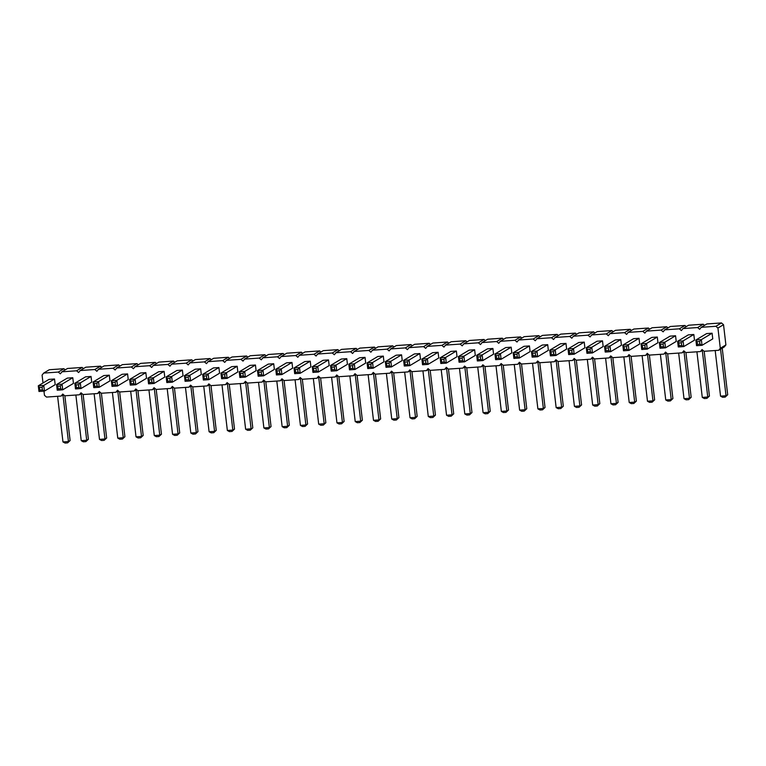 <?xml version="1.0" encoding="UTF-8"?>
<svg xmlns="http://www.w3.org/2000/svg" width="766" height="766" viewBox="0 0 766 766"><rect width="100%" height="100%" fill="white"/><g stroke="black" fill="none" stroke-linecap="round" stroke-linejoin="round"><path stroke-width="1.15" d="M43.011 382.981L42.082 375.101L43.691 373.08L58.302 372.065L60.351 373.827L61.96 371.807L67.542 368.465L82.163 367.45L83.484 368.59M61.96 371.807L76.571 370.792L78.62 372.554L80.219 370.533L94.831 369.518L96.88 371.28L98.488 369.269L113.1 368.245L115.149 370.007L116.758 367.996L131.369 366.981L133.418 368.743L135.017 366.723L149.638 365.708L151.678 367.469L153.286 365.449L167.898 364.434L169.947 366.196L171.555 364.176L186.167 363.161L188.216 364.922L189.815 362.912L204.436 361.887L206.485 363.649L208.084 361.638L222.695 360.623L224.744 362.385L226.353 360.365L240.964 359.35L243.014 361.112L244.622 359.091L259.234 358.076L261.283 359.838L262.882 357.818L277.493 356.803L279.542 358.565L281.151 356.554L295.762 355.529L297.811 357.291L299.42 355.28L314.031 354.256L316.08 356.027L317.679 354.007L332.291 352.992L334.34 354.754L335.948 352.733L350.56 351.718L352.609 353.48L354.218 351.46L368.829 350.445L370.878 352.207L372.477 350.186L387.089 349.172L389.138 350.933L390.746 348.923L405.358 347.898L407.407 349.66L409.015 347.649L423.627 346.634L425.676 348.396L427.275 346.376L441.896 345.361L443.945 347.122L445.544 345.102L460.155 344.087L462.204 345.849L463.813 343.829L478.424 342.814L480.474 344.576L482.073 342.565L496.694 341.54L498.743 343.302L500.342 341.291L514.953 340.276L517.002 342.038L518.611 340.018L533.222 339.003L535.271 340.765L536.88 338.744L551.491 337.729L553.54 339.491L555.139 337.471L569.751 336.456L571.8 338.218L573.408 336.207L588.02 335.182L590.069 336.944L591.678 334.934L606.289 333.909L608.338 335.68L609.937 333.66L624.549 332.645L626.598 334.407L628.206 332.387L642.818 331.372L644.867 333.133L646.475 331.113L661.087 330.098L663.136 331.86L664.735 329.84L679.356 328.825L681.395 330.586L683.004 328.576L697.615 327.551L699.664 329.313L701.273 327.302L715.884 326.287L717.933 328.049L720.308 348.262L718.7 350.282L704.088 351.297L702.039 349.535L700.44 351.556L685.819 352.571L683.77 350.809L682.171 352.82L667.559 353.844L665.51 352.082L663.902 354.093L649.29 355.108L647.241 353.346L645.642 355.367L631.021 356.382L628.972 354.62L627.373 356.64L612.762 357.655L610.713 355.893L609.104 357.913L594.493 358.928L592.444 357.167L590.835 359.177L576.223 360.202L574.174 358.44L572.575 360.451L557.964 361.475L555.915 359.704L554.306 361.724L539.695 362.739L537.646 360.978L536.037 362.998L521.426 364.013L519.377 362.251L517.778 364.271L503.166 365.286L501.117 363.524L499.509 365.545L484.897 366.56L482.848 364.798L481.24 366.809L466.628 367.833L464.579 366.071L462.98 368.082L448.359 369.097L446.319 367.335L444.711 369.356L430.099 370.371L428.05 368.609L426.442 370.629L411.83 371.644L409.781 369.882L408.182 371.903L393.561 372.918L391.512 371.156L389.913 373.166L375.302 374.191L373.253 372.429L371.644 374.44L357.033 375.455L354.984 373.693L353.385 375.713L338.764 376.728L336.714 374.967L335.115 376.987L320.504 378.002L318.455 376.24L316.846 378.26L302.235 379.275L300.186 377.514L298.577 379.524L283.966 380.549L281.917 378.787L280.318 380.798L265.706 381.822L263.657 380.051L262.049 382.071L247.437 383.086L245.388 381.324L243.78 383.345L229.168 384.36L227.119 382.598L225.52 384.618L210.909 385.633L208.859 383.871L207.251 385.892L192.639 386.907L190.59 385.145L188.982 387.156L174.37 388.18L172.321 386.418L170.722 388.429L156.101 389.444L154.062 387.682L152.453 389.702L137.842 390.717L135.793 388.956L134.184 390.976L119.573 391.991L117.524 390.229L115.925 392.249L101.303 393.264L99.254 391.503L97.655 393.513L83.044 394.538L80.995 392.776L79.386 394.787L64.775 395.802L62.726 394.04L61.117 396.06L46.506 397.075L44.457 395.313L43.968 391.12M657.295 337.03L651.818 337.413L641.085 343.838L641.745 349.507L642.588 348.157L645.144 347.984L647.232 349.124L657.965 342.699L657.295 337.03L646.561 343.455L647.232 349.124L641.745 349.507M621.427 345.246L620.766 339.577L615.28 339.951L604.546 346.385L605.217 352.054L606.05 350.704L605.743 348.061L608.3 347.879L610.033 346.002L610.693 351.671L621.427 345.246M639.026 338.304L633.549 338.687L622.815 345.112L623.486 350.78L624.319 349.43L626.875 349.258L628.963 350.397L639.696 343.972L639.026 338.304L628.292 344.729L628.963 350.397L623.486 350.78M584.898 347.783L584.228 342.115L578.751 342.498L568.018 348.923L568.688 354.591L569.521 353.25L569.205 350.598L571.771 350.426L573.495 348.54L574.165 354.208L584.898 347.783M602.497 340.841L597.02 341.224L586.287 347.649L586.947 353.317L587.79 351.977L590.347 351.795L592.434 352.944L603.168 346.51L602.497 340.841L591.764 347.266L592.434 352.944L586.947 353.317M547.7 344.662L536.966 351.087L537.627 356.755L548.36 350.33L547.7 344.662L542.223 345.045L531.489 351.47L532.15 357.138L532.992 355.788L532.676 353.145L535.233 352.963L536.966 351.087L531.489 351.47L532.676 353.145M566.629 349.057L565.969 343.388L560.482 343.771L549.749 350.196L550.419 355.864L551.252 354.514L550.946 351.872L553.502 351.699L555.235 349.813L555.896 355.481L566.629 349.057M529.43 345.935L518.697 352.36L519.367 358.028L530.101 351.604L529.43 345.935L523.954 346.309L513.22 352.743L513.881 358.411L514.723 357.061L514.407 354.419L516.964 354.237L518.697 352.36L513.22 352.743L514.407 354.419M401.566 354.83L390.832 361.255L391.503 366.924L402.236 360.499L401.566 354.83L396.089 355.213L385.355 361.638L386.026 367.307L386.859 365.966L386.552 363.314L389.109 363.141L390.832 361.255L385.355 361.638L386.552 363.314M438.104 352.293L427.371 358.718L428.031 364.386L438.765 357.961L438.104 352.293L432.618 352.676L421.884 359.101L422.554 364.769L423.387 363.419L423.081 360.776L425.637 360.595L427.371 358.718L421.884 359.101L423.081 360.776M419.835 353.557L409.101 359.991L409.772 365.66L420.505 359.225L419.835 353.557L414.358 353.94L403.625 360.365L404.285 366.033L405.128 364.693L404.812 362.05L407.368 361.868L409.101 359.991L403.625 360.365L404.812 362.05M456.364 351.02L450.887 351.403L440.153 357.827L440.823 363.496L441.656 362.146L444.213 361.973L446.3 363.113L457.034 356.688L456.364 351.02L445.63 357.444L446.3 363.113L440.823 363.496M475.303 355.414L474.633 349.746L469.156 350.129L458.422 356.554L459.083 362.222L459.926 360.882L459.61 358.229L462.166 358.057L463.899 356.171L464.569 361.839L475.303 355.414M511.171 347.199L505.684 347.582L494.951 354.007L495.621 359.675L496.454 358.335L499.011 358.153L501.098 359.302L511.832 352.867L511.171 347.199L500.437 353.633L501.098 359.302L495.621 359.675M493.563 354.141L492.902 348.473L487.425 348.856L476.691 355.28L477.352 360.949L478.185 359.608L477.879 356.956L480.435 356.784L482.168 354.897L482.829 360.566L493.563 354.141M255.442 365.009L249.965 365.392L239.231 371.816L239.892 377.485L240.725 376.135L243.291 375.962L245.369 377.102L256.103 370.677L255.442 365.009L244.708 371.433L245.369 377.102L239.892 377.485M273.711 363.735L268.224 364.118L257.491 370.543L258.161 376.211L258.994 374.861L261.551 374.689L263.638 375.828L274.372 369.404L273.711 363.735L262.977 370.16L263.638 375.828L258.161 376.211M310.24 361.188L299.506 367.613L300.167 373.291L310.9 366.857L310.24 361.188L304.763 361.571L294.029 367.996L294.69 373.664L295.532 372.324L295.216 369.681L297.773 369.499L299.506 367.613L294.029 367.996L295.216 369.681M291.97 362.462L286.494 362.845L275.76 369.269L276.421 374.938L277.263 373.597L279.82 373.415L281.907 374.555L292.641 368.13L291.97 362.462L281.237 368.886L281.907 374.555L276.421 374.938M383.306 356.104L377.82 356.487L367.086 362.912L367.757 368.58L368.59 367.24L371.146 367.058L373.233 368.197L383.967 361.772L383.306 356.104L372.573 362.529L373.233 368.197L367.757 368.58M365.037 357.377L359.56 357.76L348.827 364.185L349.488 369.854L350.33 368.503L352.887 368.331L354.974 369.471L365.708 363.046L365.037 357.377L354.304 363.802L354.974 369.471L349.488 369.854M328.509 359.924L317.775 366.349L318.436 372.017L329.169 365.593L328.509 359.924L323.022 360.298L312.289 366.732L312.959 372.4L313.792 371.05L313.486 368.408L316.042 368.226L317.775 366.349L312.289 366.732L313.486 368.408M347.438 364.319L346.768 358.651L341.291 359.034L330.558 365.459L331.228 371.127L332.061 369.777L331.745 367.134L334.311 366.952L336.035 365.076L336.705 370.744L347.438 364.319M712.093 333.21L701.359 339.644L702.029 345.313L712.763 338.878L712.093 333.21L706.616 333.593L695.882 340.018L696.543 345.686L697.386 344.346L697.07 341.703L699.626 341.521L701.359 339.644L695.882 340.018L697.07 341.703M675.564 335.757L670.078 336.14L659.344 342.565L660.014 348.233L660.847 346.893L663.404 346.711L665.491 347.85L676.225 341.425L675.564 335.757L664.831 342.182L665.491 347.85L660.014 348.233M694.494 340.152L693.824 334.483L688.347 334.866L677.613 341.291L678.283 346.96L679.116 345.619L678.81 342.967L681.367 342.795L683.09 340.908L683.76 346.577L694.494 340.152M182.375 370.093L171.641 376.518L172.312 382.186L183.045 375.761L182.375 370.093L176.898 370.476L166.165 376.901L166.825 382.569L167.668 381.229L167.352 378.576L169.908 378.404L171.641 376.518L166.165 376.901L167.352 378.576M200.644 368.819L195.167 369.202L184.434 375.627L185.094 381.296L185.927 379.955L188.484 379.773L190.571 380.913L201.305 374.488L200.644 368.819L189.911 375.244L190.571 380.913L185.094 381.296M218.913 367.546L213.427 367.929L202.693 374.354L203.363 380.022L204.196 378.682L206.753 378.5L208.84 379.649L219.574 373.214L218.913 367.546L208.18 373.98L208.84 379.649L203.363 380.022M237.173 366.282L226.439 372.707L227.109 378.375L237.843 371.95L237.173 366.282L231.696 366.655L220.962 373.09L221.623 378.758L222.466 377.408L222.15 374.765L224.706 374.584L226.439 372.707L220.962 373.09L222.15 374.765M145.846 372.64L140.36 373.023L129.626 379.448L130.297 385.116L131.13 383.766L133.686 383.594L135.774 384.733L146.507 378.308L145.846 372.64L135.113 379.065L135.774 384.733L130.297 385.116M164.106 371.366L158.629 371.749L147.895 378.174L148.566 383.843L149.399 382.493L151.955 382.32L154.043 383.46L164.776 377.035L164.106 371.366L153.372 377.791L154.043 383.46L148.566 383.843M54.51 378.998L49.034 379.381L38.3 385.805L38.97 391.474L39.803 390.124L42.36 389.951L44.447 391.091L55.181 384.666L54.51 378.998L43.777 385.422L44.447 391.091L38.97 391.474M72.78 377.724L67.303 378.107L56.569 384.532L57.23 390.2L58.072 388.85L60.629 388.678L62.716 389.817L73.45 383.393L72.78 377.724L62.046 384.149L62.716 389.817L57.23 390.2M91.049 376.451L85.562 376.834L74.829 383.259L75.499 388.927L76.332 387.586L78.888 387.405L80.976 388.544L91.709 382.119L91.049 376.451L80.315 382.876L80.976 388.544L75.499 388.927M109.308 375.177L103.831 375.56L93.098 381.985L93.768 387.653L94.601 386.313L97.158 386.131L99.245 387.27L109.978 380.846L109.308 375.177L98.575 381.602L99.245 387.27L93.768 387.653M127.577 373.904L122.1 374.287L111.367 380.712L112.028 386.38L112.87 385.039L115.427 384.858L117.514 386.007L128.248 379.572L127.577 373.904L116.844 380.338L117.514 386.007L112.028 386.38M58.302 372.065L63.894 368.714L65.215 369.854M76.571 370.792L82.163 367.45M43.691 373.08L49.283 369.739L63.894 368.714M80.219 370.533L85.811 367.192L100.423 366.177L101.754 367.316M98.488 369.269L104.08 365.918L118.692 364.903L120.013 366.043M116.758 367.996L122.349 364.645L136.961 363.63L138.282 364.769M135.017 366.723L140.609 363.381L155.22 362.356L156.551 363.496M153.286 365.449L158.878 362.107L173.489 361.083L174.811 362.222M171.555 364.176L177.147 360.834L191.759 359.819L193.08 360.958M189.815 362.912L195.407 359.56L210.018 358.545L211.349 359.685M208.084 361.638L213.676 358.287L228.287 357.272L229.618 358.411M226.353 360.365L231.945 357.013L246.556 355.999L247.878 357.138M244.622 359.091L250.204 355.75L264.825 354.725L266.147 355.864M262.882 357.818L268.473 354.476L283.085 353.461L284.416 354.601M281.151 356.554L286.743 353.203L301.354 352.188L302.675 353.327M299.42 355.28L305.002 351.929L319.623 350.914L320.944 352.054M317.679 354.007L323.271 350.656L337.883 349.641L339.214 350.78M335.948 352.733L341.54 349.392L356.152 348.367L357.473 349.507M354.218 351.46L359.809 348.118L374.421 347.103L375.742 348.243M372.477 350.186L378.069 346.845L392.68 345.83L394.011 346.969M390.746 348.923L396.338 345.571L410.949 344.556L412.271 345.696M409.015 347.649L414.607 344.298L429.219 343.283L430.54 344.422M427.275 346.376L432.867 343.034L447.478 342.009L448.809 343.149M445.544 345.102L451.136 341.76L465.747 340.736L467.069 341.875M463.813 343.829L469.405 340.487L484.016 339.472L485.338 340.611M482.073 342.565L487.664 339.214L502.276 338.199L503.607 339.338M500.342 341.291L505.933 337.94L520.545 336.925L521.876 338.065M518.611 340.018L524.203 336.667L538.814 335.652L540.135 336.791M536.88 338.744L542.462 335.403L557.083 334.378L558.404 335.518M555.139 337.471L560.731 334.129L575.343 333.114L576.674 334.254M573.408 336.207L579 332.856L593.612 331.841L594.933 332.98M591.678 334.934L597.26 331.582L611.881 330.567L613.202 331.707M609.937 333.66L615.529 330.309L630.14 329.294L631.471 330.433M628.206 332.387L633.798 329.045L648.409 328.02L649.731 329.16M646.475 331.113L652.067 327.771L666.679 326.756L668 327.896M664.735 329.84L670.327 326.498L684.938 325.483L686.269 326.622M683.004 328.576L688.596 325.224L703.207 324.21L704.529 325.349M701.273 327.302L706.865 323.951L721.476 322.936L723.525 324.698L725.9 344.92L724.291 346.931L718.7 350.282M720.308 348.262L725.9 344.92M717.933 328.049L723.525 324.698M700.44 351.556L702.767 350.158M715.884 326.287L721.476 322.936M682.171 352.82L684.498 351.431M697.615 327.551L703.207 324.21M663.902 354.093L666.228 352.705M679.356 328.825L684.938 325.483M645.642 355.367L647.969 353.969M661.087 330.098L666.679 326.756M627.373 356.64L629.7 355.242M642.818 331.372L648.409 328.02M609.104 357.913L611.431 356.516M624.549 332.645L630.14 329.294M590.835 359.177L593.171 357.789M606.289 333.909L611.881 330.567M572.575 360.451L574.902 359.062M588.02 335.182L593.612 331.841M554.306 361.724L556.633 360.326M569.751 336.456L575.343 333.114M536.037 362.998L538.374 361.6M551.491 337.729L557.083 334.378M517.778 364.271L520.104 362.873M533.222 339.003L538.814 335.652M499.509 365.545L501.835 364.147M514.953 340.276L520.545 336.925M481.24 366.809L483.576 365.42M496.694 341.54L502.276 338.199M462.98 368.082L465.307 366.694M478.424 342.814L484.016 339.472M444.711 369.356L447.038 367.958M460.155 344.087L465.747 340.736M426.442 370.629L428.769 369.231M441.896 345.361L447.478 342.009M408.182 371.903L410.509 370.505M423.627 346.634L429.219 343.283M389.913 373.166L392.24 371.778M405.358 347.898L410.949 344.556M371.644 374.44L373.971 373.052M387.089 349.172L392.68 345.83M353.385 375.713L355.711 374.315M368.829 350.445L374.421 347.103M335.115 376.987L337.442 375.589M350.56 351.718L356.152 348.367M316.846 378.26L319.173 376.862M332.291 352.992L337.883 349.641M298.577 379.524L300.914 378.136M314.031 354.256L319.623 350.914M280.318 380.798L282.644 379.409M295.762 355.529L301.354 352.188M262.049 382.071L264.375 380.673M277.493 356.803L283.085 353.461M243.78 383.345L246.116 381.947M259.234 358.076L264.825 354.725M225.52 384.618L227.847 383.22M240.964 359.35L246.556 355.999M207.251 385.892L209.578 384.494M222.695 360.623L228.287 357.272M188.982 387.156L191.309 385.767M204.436 361.887L210.018 358.545M170.722 388.429L173.049 387.041M186.167 363.161L191.759 359.819M152.453 389.702L154.78 388.305M167.898 364.434L173.489 361.083M134.184 390.976L136.511 389.578M149.638 365.708L155.22 362.356M115.925 392.249L118.251 390.851M131.369 366.981L136.961 363.63M97.655 393.513L99.982 392.125M113.1 368.245L118.692 364.903M79.386 394.787L81.713 393.398M94.831 369.518L100.423 366.177M61.117 396.06L63.454 394.662M645.144 347.984L644.828 345.342L646.561 343.455L641.085 343.838L642.272 345.514L642.588 348.157M620.766 339.577L610.033 346.002L604.546 346.385L605.743 348.061M608.3 347.879L608.606 350.522L610.693 351.671L605.217 352.054M626.875 349.258L626.569 346.605L628.292 344.729L622.815 345.112L624.003 346.787L624.319 349.43M584.228 342.115L573.495 348.54L568.018 348.923L569.205 350.598M571.771 350.426L572.078 353.069L574.165 354.208L568.688 354.591M590.347 351.795L590.031 349.152L591.764 347.266L586.287 347.649L587.474 349.334L587.79 351.977M535.233 352.963L535.549 355.615L537.627 356.755L532.15 357.138M565.969 343.388L555.235 349.813L549.749 350.196L550.946 351.872M553.502 351.699L553.808 354.342L555.896 355.481L550.419 355.864M516.964 354.237L517.28 356.879L519.367 358.028L513.881 358.411M389.109 363.141L389.415 365.784L391.503 366.924L386.026 367.307M425.637 360.595L425.944 363.247L428.031 364.386L422.554 364.769M407.368 361.868L407.684 364.511L409.772 365.66L404.285 366.033M444.213 361.973L443.907 359.321L445.63 357.444L440.153 357.827L441.35 359.503L441.656 362.146M474.633 349.746L463.899 356.171L458.422 356.554L459.61 358.229M462.166 358.057L462.482 360.7L464.569 361.839L459.083 362.222M499.011 358.153L498.704 355.51L500.437 353.633L494.951 354.007L496.148 355.692L496.454 358.335M492.902 348.473L482.168 354.897L476.691 355.28L477.879 356.956M480.435 356.784L480.751 359.426L482.829 360.566L477.352 360.949M243.291 375.962L242.975 373.31L244.708 371.433L239.231 371.816L240.419 373.492L240.725 376.135M261.551 374.689L261.244 372.046L262.977 370.16L257.491 370.543L258.688 372.219L258.994 374.861M297.773 369.499L298.089 372.142L300.167 373.291L294.69 373.664M279.82 373.415L279.504 370.773L281.237 368.886L275.76 369.269L276.947 370.945L277.263 373.597M371.146 367.058L370.84 364.415L372.573 362.529L367.086 362.912L368.283 364.587L368.59 367.24M352.887 368.331L352.571 365.688L354.304 363.802L348.827 364.185L350.014 365.861L350.33 368.503M316.042 368.226L316.348 370.868L318.436 372.017L312.959 372.4M346.768 358.651L336.035 365.076L330.558 365.459L331.745 367.134M334.311 366.952L334.618 369.605L336.705 370.744L331.228 371.127M699.626 341.521L699.942 344.164L702.029 345.313L696.543 345.686M663.404 346.711L663.097 344.068L664.831 342.182L659.344 342.565L660.541 344.24L660.847 346.893M693.824 334.483L683.09 340.908L677.613 341.291L678.81 342.967M681.367 342.795L681.673 345.437L683.76 346.577L678.283 346.96M169.908 378.404L170.224 381.047L172.312 382.186L166.825 382.569M188.484 379.773L188.177 377.131L189.911 375.244L184.434 375.627L185.621 377.303L185.927 379.955M206.753 378.5L206.447 375.857L208.18 373.98L202.693 374.354L203.89 376.039L204.196 378.682M224.706 374.584L225.022 377.226L227.109 378.375L221.623 378.758M133.686 383.594L133.38 380.941L135.113 379.065L129.626 379.448L130.823 381.123L131.13 383.766M151.955 382.32L151.649 379.668L153.372 377.791L147.895 378.174L149.092 379.85L149.399 382.493M42.36 389.951L42.053 387.299L43.777 385.422L38.3 385.805L39.487 387.481L39.803 390.124M60.629 388.678L60.313 386.035L62.046 384.149L56.569 384.532L57.756 386.208L58.072 388.85M78.888 387.405L78.582 384.762L80.315 382.876L74.829 383.259L76.026 384.934L76.332 387.586M97.158 386.131L96.851 383.488L98.575 381.602L93.098 381.985L94.295 383.661L94.601 386.313M115.427 384.858L115.111 382.215L116.844 380.338L111.367 380.712L112.554 382.397L112.87 385.039M665.75 352.992L671.227 399.574L672.902 398.569L667.646 353.835M660.388 354.342L665.74 399.957L667.828 401.097L670.384 400.924L671.227 399.574L665.74 399.957M629.221 355.529L634.688 402.121L636.374 401.116L631.117 356.382M623.85 356.879L629.212 402.495L631.299 403.644L633.855 403.462L634.688 402.121L629.212 402.495M647.49 354.256L652.958 400.848L654.633 399.842L649.377 355.108M642.119 355.615L647.481 401.231L649.568 402.37L652.125 402.188L652.958 400.848L647.481 401.231M574.423 359.35L579.891 405.932L581.566 404.927L576.319 360.192M569.052 360.7L574.414 406.315L576.501 407.455L579.058 407.282L579.891 405.932L574.414 406.315M610.952 356.803L616.429 403.385L618.105 402.389L612.848 357.645M605.59 358.153L610.942 403.768L613.03 404.917L615.586 404.735L616.429 403.385L610.942 403.768M592.683 358.076L598.16 404.659L599.835 403.653L594.579 358.919M587.321 359.426L592.683 405.042L594.77 406.181L597.327 406.009L598.16 404.659L592.683 405.042M537.885 361.887L543.362 408.479L545.038 407.474L539.781 362.739M532.523 363.237L537.885 408.862L539.973 410.002L542.529 409.82L543.362 408.479L537.885 408.862M550.792 361.973L556.145 407.589L558.232 408.728L560.789 408.546L563.307 406.2L558.05 361.466M556.154 360.623L561.631 407.206L556.145 407.589M410.03 370.792L415.498 417.374L417.173 416.378L411.916 371.634M404.659 372.142L410.021 417.757L412.108 418.897L414.665 418.724L415.498 417.374L410.021 417.757M446.559 368.245L452.036 414.837L453.711 413.832L448.455 369.097M441.197 369.605L446.549 415.22L448.637 416.359L451.193 416.177L452.036 414.837L446.549 415.22M428.29 369.518L433.767 416.11L435.442 415.105L430.186 370.371M422.928 370.868L428.29 416.484L430.368 417.633L432.924 417.451L433.767 416.11L428.29 416.484M501.357 364.434L506.833 411.016L508.509 410.011L503.252 365.277M495.995 365.784L501.347 411.399L503.434 412.539L505.991 412.367L506.833 411.016L501.347 411.399M483.087 365.708L488.564 412.29L490.24 411.285L484.983 366.55M477.725 367.058L483.087 412.673L485.165 413.812L487.731 413.64L488.564 412.29L483.087 412.673M464.828 366.981L470.295 413.563L471.971 412.558L466.724 367.824M459.456 368.331L464.818 413.946L466.906 415.086L469.462 414.904L470.295 413.563L464.818 413.946M519.626 363.161L525.093 409.743L526.769 408.747L521.522 364.003M514.254 364.511L519.616 410.126L521.703 411.275L524.26 411.093L525.093 409.743L519.616 410.126M263.897 380.97L269.373 427.552L271.049 426.547L265.792 381.813M258.535 382.32L263.887 427.935L265.974 429.075L268.531 428.893L269.373 427.552L263.887 427.935M282.166 379.697L287.633 426.279L289.309 425.274L284.062 380.539M276.794 381.047L282.156 426.662L284.243 427.801L286.8 427.629L287.633 426.279L282.156 426.662M300.425 378.423L305.902 425.006L307.578 424L302.321 379.266M295.063 379.773L300.425 425.389L302.513 426.528L305.069 426.356L305.902 425.006L300.425 425.389M336.963 375.876L342.431 422.468L344.116 421.463L338.859 376.728M331.592 377.226L336.954 422.842L339.041 423.991L341.598 423.809L342.431 422.468L336.954 422.842M318.694 377.15L324.171 423.732L325.847 422.736L320.59 377.992M313.332 378.5L318.685 424.115L320.772 425.264L323.329 425.082L324.171 423.732L318.685 424.115M373.492 373.339L378.969 419.921L380.645 418.916L375.388 374.181M368.13 374.689L373.482 420.304L375.57 421.444L378.126 421.271L378.969 419.921L373.482 420.304M355.233 374.603L360.7 421.195L362.375 420.189L357.119 375.455M349.861 375.962L355.223 421.578L357.31 422.717L359.867 422.535L360.7 421.195L355.223 421.578M391.761 372.065L397.228 418.648L398.914 417.642L393.657 372.908M386.39 373.415L391.752 419.031L393.839 420.17L396.395 419.998L397.228 418.648L391.752 419.031M720.547 349.172L726.024 395.763L727.7 394.758L722.223 348.166M715.185 350.522L720.547 396.137L722.625 397.286L725.182 397.104L726.024 395.763L720.547 396.137M702.288 350.445L707.755 397.027L709.431 396.032L704.174 351.288M696.916 351.795L702.278 397.41L704.366 398.55L706.922 398.377L707.755 397.027L702.278 397.41M684.019 351.718L689.486 398.301L691.171 397.295L685.915 352.561M678.657 353.069L684.009 398.684L686.097 399.823L688.653 399.651L689.486 398.301L684.009 398.684M240.265 383.584L245.627 429.209L247.705 430.348L250.271 430.166L252.78 427.821L247.523 383.086M245.627 382.234L251.104 428.826L245.627 429.209M154.301 388.592L159.768 435.184L161.454 434.178L156.197 389.444M148.939 389.951L154.292 435.567L156.379 436.706L158.935 436.524L159.768 435.184L154.292 435.567M172.57 387.328L178.038 433.91L179.713 432.905L174.457 388.171M167.199 388.678L172.561 434.293L174.648 435.433L177.205 435.251L178.038 433.91L172.561 434.293M190.83 386.054L196.307 432.637L197.982 431.631L192.726 386.897M185.468 387.405L190.83 433.02L192.908 434.159L195.474 433.987L196.307 432.637L190.83 433.02M227.368 383.507L232.835 430.09L234.511 429.094L229.264 384.35M221.996 384.858L227.358 430.473L229.446 431.622L232.002 431.44L232.835 430.09L227.358 430.473M209.099 384.781L214.576 431.363L216.251 430.358L210.995 385.624M203.737 386.131L209.089 431.746L211.177 432.886L213.733 432.713L214.576 431.363L209.089 431.746M62.975 394.95L68.442 441.542L70.118 440.536L64.861 395.802M57.603 396.309L62.965 441.925L65.053 443.064L67.609 442.882L68.442 441.542L62.965 441.925M81.234 393.686L86.711 440.268L88.387 439.263L83.13 394.528M75.872 395.036L81.225 440.651L83.312 441.791L85.869 441.618L86.711 440.268L81.225 440.651M99.503 392.412L104.971 438.995L106.656 437.989L101.399 393.255M94.132 393.762L99.494 439.378L101.581 440.517L104.138 440.345L104.971 438.995L99.494 439.378M117.773 391.139L123.24 437.721L124.915 436.725L119.659 391.981M112.401 392.489L117.763 438.104L119.85 439.244L122.407 439.071L123.24 437.721L117.763 438.104M136.032 389.865L141.509 436.457L143.185 435.452L137.928 390.717M130.67 391.215L136.022 436.831L138.11 437.98L140.666 437.798L141.509 436.457L136.022 436.831M644.828 345.342L642.272 345.514M608.606 350.522L606.05 350.704M626.569 346.605L624.003 346.787M572.078 353.069L569.521 353.25M590.031 349.152L587.474 349.334M535.549 355.615L532.992 355.788M553.808 354.342L551.252 354.514M517.28 356.879L514.723 357.061M389.415 365.784L386.859 365.966M425.944 363.247L423.387 363.419M407.684 364.511L405.128 364.693M443.907 359.321L441.35 359.503M462.482 360.7L459.926 360.882M498.704 355.51L496.148 355.692M480.751 359.426L478.185 359.608M242.975 373.31L240.419 373.492M261.244 372.046L258.688 372.219M298.089 372.142L295.532 372.324M279.504 370.773L276.947 370.945M370.84 364.415L368.283 364.587M352.571 365.688L350.014 365.861M316.348 370.868L313.792 371.05M334.618 369.605L332.061 369.777M699.942 344.164L697.386 344.346M663.097 344.068L660.541 344.24M681.673 345.437L679.116 345.619M170.224 381.047L167.668 381.229M188.177 377.131L185.621 377.303M206.447 375.857L203.89 376.039M225.022 377.226L222.466 377.408M133.38 380.941L130.823 381.123M151.649 379.668L149.092 379.85M42.053 387.299L39.487 387.481M60.313 386.035L57.756 386.208M78.582 384.762L76.026 384.934M96.851 383.488L94.295 383.661M115.111 382.215L112.554 382.397M670.384 400.924L672.902 398.569M633.855 403.462L636.374 401.116M652.125 402.188L654.633 399.842M579.058 407.282L581.566 404.927M615.586 404.735L618.105 402.389M597.327 406.009L599.835 403.653M542.529 409.82L545.038 407.474M560.789 408.546L563.307 406.2M414.665 418.724L417.173 416.378M451.193 416.177L453.711 413.832M432.924 417.451L435.442 415.105M505.991 412.367L508.509 410.011M487.731 413.64L490.24 411.285M469.462 414.904L471.971 412.558M524.26 411.093L526.769 408.747M268.531 428.893L271.049 426.547M286.8 427.629L289.309 425.274M305.069 426.356L307.578 424M341.598 423.809L344.116 421.463M323.329 425.082L325.847 422.736M378.126 421.271L380.645 418.916M359.867 422.535L362.375 420.189M396.395 419.998L398.914 417.642M725.182 397.104L727.7 394.758M706.922 398.377L709.431 396.032M688.653 399.651L691.171 397.295M250.271 430.166L252.78 427.821M158.935 436.524L161.454 434.178M177.205 435.251L179.713 432.905M195.474 433.987L197.982 431.631M232.002 431.44L234.511 429.094M213.733 432.713L216.251 430.358M67.609 442.882L70.118 440.536M85.869 441.618L88.387 439.263M104.138 440.345L106.656 437.989M122.407 439.071L124.915 436.725M140.666 437.798L143.185 435.452"/></g></svg>
